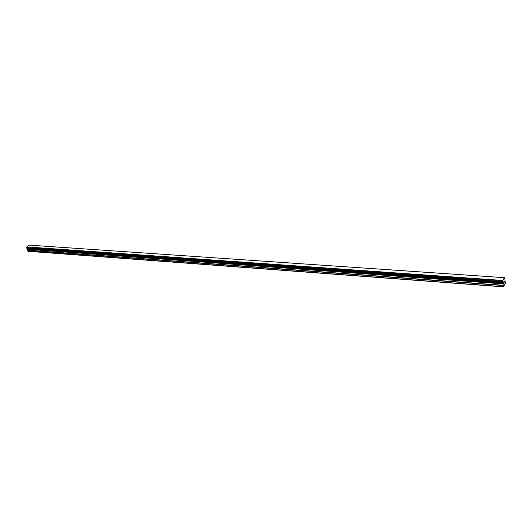<?xml version="1.0" encoding="UTF-8"?>
<svg xmlns="http://www.w3.org/2000/svg" width="532" height="532" viewBox="0 0 532 532"><rect width="100%" height="100%" fill="white"/><g stroke="black" fill="none" stroke-linecap="round" stroke-linejoin="round"><path stroke-width="0.8" d="M503.611 282.1L503.671 282.578L503.611 282.1M503.678 282.658L503.738 283.137L503.678 282.658M503.738 283.137L503.95 282.771M503.718 283.263L503.811 281.647M504.05 281.614L504.19 281.062M504.236 281.76L504.156 282.412L504.23 281.76M504.156 282.412L504.383 282.02M504.11 282.592L504.196 281.149M504.755 277.977L504.389 277.671L502.767 280.457L503.365 286.861L505.307 283.49L504.748 277.977M502.68 282.425L26.799 248.245L502.68 282.425M27.139 248.271L28.282 251.31L503.365 286.861M27.312 248.417L502.959 282.645L27.312 248.417M504.389 277.671L29.327 245.139L26.833 246.921L26.799 248.245M502.767 280.457L26.833 246.921M502.72 280.79L26.773 247.147M502.72 280.836L26.773 247.174M502.6 281.667L26.64 247.732M502.58 281.747L26.613 247.779M502.94 282.618L27.265 248.397M503.166 286.695L27.937 251.184M502.574 281.82L26.607 247.832M502.574 281.94L26.607 247.912M502.62 282.332L26.72 248.185M502.647 282.406L26.766 248.231M503.059 282.725L27.478 248.477M503.112 282.871L27.578 248.584M503.212 283.656L27.797 249.122M503.206 283.902L27.804 249.289M503.019 285.252L27.591 250.193M503.013 285.498L27.598 250.359"/></g></svg>
